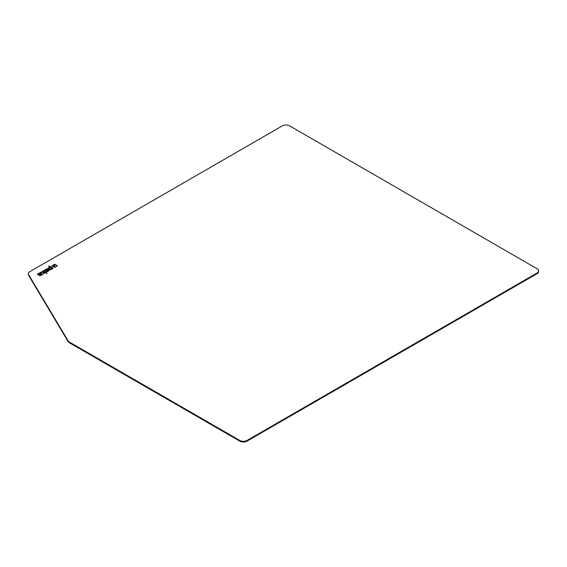 <?xml version="1.0" encoding="UTF-8"?>
<svg xmlns="http://www.w3.org/2000/svg" width="567" height="567" viewBox="0 0 567 567"><rect width="100%" height="100%" fill="white"/><g stroke="black" fill="none" stroke-linecap="round" stroke-linejoin="round"><path stroke-width="0.85" d="M538.65 270.87L538.65 271.558A5.089 2.934 180 0 1 537.162 273.634L247.006 441.154A5.089 2.934 180 0 1 239.813 441.154L69.628 342.9A6.783 3.912 180 0 1 68.012 341.405L28.626 275.371A5.089 2.934 180 0 1 28.35 274.414L28.35 273.719A5.089 2.934 0 0 0 28.626 274.676L68.012 340.71A6.783 3.912 0 0 0 69.628 342.206L239.813 440.46A5.089 2.934 0 0 0 247.006 440.46L537.162 272.947A5.089 2.934 0 0 0 538.65 270.87A5.089 2.934 0 0 0 537.162 268.793L289.567 125.846A5.089 2.934 0 0 0 282.373 125.846L29.838 271.643A5.089 2.934 0 0 0 28.35 273.719M50.647 269.091L51.909 268.29L50.456 267.383L49.194 268.184L50.647 269.368L51.824 268.446M49.279 268.34L50.647 269.368M49.839 267.022L48.719 266.377L49.414 265.98L52.809 267.936A0.716 0.411 180 0 1 52.809 268.524L50.541 269.835L48.259 268.517A0.716 0.411 180 0 1 48.259 267.929L49.839 267.022L48.259 268.212A0.716 0.411 180 0 0 48.096 268.361M49.414 265.98L52.809 268.212A0.716 0.411 180 0 1 52.979 268.368M48.96 266.518L49.414 266.256M47.805 269.97L46.643 270.643L46.643 271.196L48.358 270.835L47.805 269.97M46.643 271.196L48.358 270.835M46.969 269.481L44.736 270.502L44.276 270.232L46.423 268.992A0.716 0.411 180 0 1 47.437 268.992L49.216 270.02A0.716 0.411 180 0 1 49.216 270.601L47.493 271.593A0.716 0.411 180 0 1 46.48 271.593L45.778 271.189A0.716 0.411 180 0 1 45.778 270.601L47.344 269.701L46.969 269.481M47.344 269.701L45.778 270.884A0.716 0.411 180 0 0 45.608 271.033M44.517 270.374L46.423 269.268A0.716 0.411 180 0 1 47.437 269.268L49.216 270.296A0.716 0.411 180 0 1 49.379 270.445M54.942 264.973L54.17 264.52L54.715 264.208L57.04 265.547A0.659 0.383 180 0 1 57.04 266.079L55.679 266.866L53.83 265.71L54.942 264.973L53.915 265.845M54.715 264.208L57.04 265.824A0.659 0.383 180 0 1 57.189 265.951M53.752 265.973L55.488 266.979L54.73 267.418L51.944 265.81L53.978 264.633L54.56 264.973L53.752 265.441A0.652 0.376 0 0 0 53.752 265.973L55.247 267.114M53.603 265.845A0.652 0.376 0 0 0 53.752 266.249M53.978 264.633L54.326 265.108M52.185 265.944L53.978 264.909M43.34 270.771L47.146 273.216A0.716 0.411 180 0 1 46.133 273.216L44.396 272.217L44.276 273.45L43.347 273.989L43.482 272.607L40.675 272.316L41.363 271.912L43.524 272.139L42.624 271.189L43.34 270.771L47.118 273.23M42.865 271.324L43.34 271.047M43.567 271.735L43.524 272.139M41.363 271.912L43.524 272.415M43.482 272.607L43.376 273.974M38.655 274.045L39.626 274.371L40.576 273.585L39.81 273.379L38.655 274.045L39.626 274.648L40.576 273.861M42.107 274.173L42.568 274.435L40.626 275.555A0.716 0.411 180 0 1 39.612 275.555L37.33 274.244L39.548 272.961A0.716 0.411 180 0 1 40.562 272.961L41.292 273.379A0.716 0.411 180 0 1 41.292 273.967L39.903 274.768L40.696 274.988L42.107 274.173L42.327 274.577M39.903 274.768L40.696 275.264L42.107 274.449M37.571 274.378L39.548 273.237A0.716 0.411 180 0 1 40.562 273.237L41.292 273.655A0.716 0.411 180 0 1 41.462 273.811M537.162 273.634L537.162 272.947M247.006 441.154L247.006 440.46M239.813 441.154L239.813 440.46M69.628 342.9L69.628 342.206M68.012 341.405L68.012 340.71M28.626 275.371L28.626 274.676"/></g></svg>

